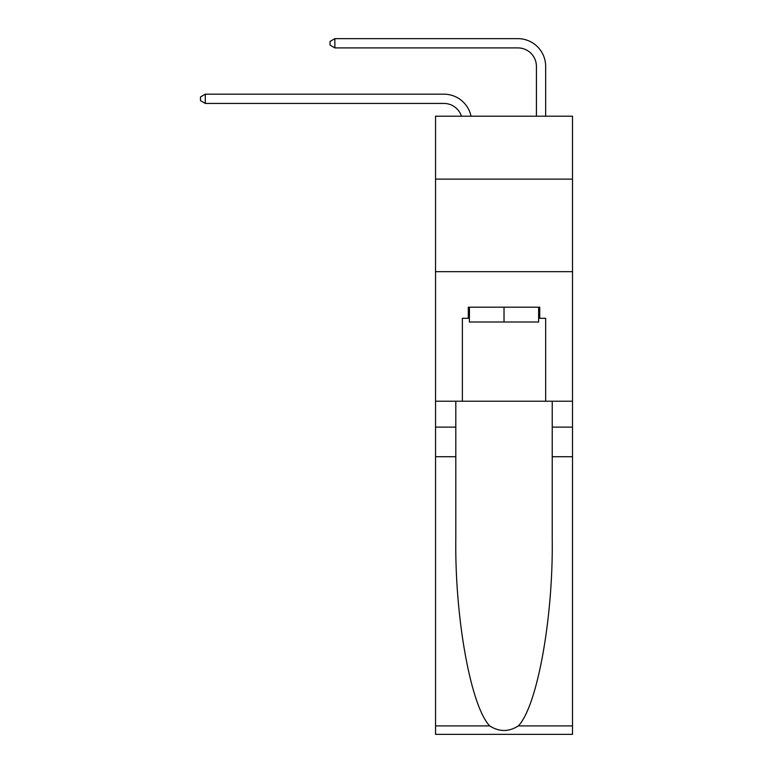 <?xml version="1.0" encoding="UTF-8"?>
<svg xmlns="http://www.w3.org/2000/svg" width="773" height="773" viewBox="0 0 773 773"><rect width="100%" height="100%" fill="white"/><g stroke="black" fill="none" stroke-linecap="round" stroke-linejoin="round"><path stroke-width="1.16" d="M572.503 179.123L572.503 116.201L435.547 116.201L435.547 179.123L572.503 179.123L572.503 401.216L545.661 401.216L545.661 318.302L539.747 318.302L539.747 307.19L468.303 307.19L468.303 318.302L469.414 318.302M435.547 456.737L455.809 456.737L455.809 539.274C454.824 618.158 470.834 706.29 489.705 725.905C499.242 731.992 508.789 731.992 518.345 725.905L572.503 725.905L572.503 734.35L435.547 734.35L435.547 179.123M443.876 103.427A18.504 18.504 -33.4 0 1 461.471 116.201A18.504 18.504 -36.6 0 0 443.876 103.427L205.309 103.427L200.497 100.654L200.497 96.954L205.309 94.171L443.876 94.171A27.76 27.76 146.6 0 1 471.037 116.201M536.414 116.201L536.414 66.41A18.504 18.504 17.3 0 0 517.9 47.907L334.864 47.907L330.052 45.124L330.052 41.423L334.864 38.65L517.9 38.65A27.76 27.76 36.9 0 1 545.661 66.41L545.661 116.201M538.636 307.19L538.636 322.003L469.414 322.003L469.414 307.19M504.025 307.19L504.025 322.003M518.345 725.905C537.216 706.29 553.217 618.158 552.231 539.274L552.231 401.216M552.231 456.737L572.503 456.737L572.503 401.216M455.809 401.216L455.809 456.737M572.503 725.905L572.503 456.737M435.547 401.216L462.38 401.216L462.38 318.302L468.303 318.302M435.547 271.661L572.503 271.661M462.38 401.216L545.661 401.216M538.636 318.302L539.747 318.302M205.309 94.171L443.876 94.171L205.309 94.171L443.876 94.171L205.309 94.171L443.876 94.171L205.309 94.171L443.876 94.171L205.309 94.171L443.876 94.171L205.309 94.171L443.876 94.171L205.309 94.171L205.309 103.427M536.414 66.41A18.504 18.504 -143.1 0 0 517.9 47.907A18.504 18.504 -143.1 0 1 536.414 66.41A18.504 18.504 -143.1 0 0 517.9 47.907A18.504 18.504 -143.1 0 1 536.414 66.41A18.504 18.504 -143.1 0 0 517.9 47.907A18.504 18.504 -143.1 0 1 536.414 66.41A18.504 18.504 -143.1 0 0 517.9 47.907A18.504 18.504 -143.1 0 1 536.414 66.41A18.504 18.504 -143.1 0 0 517.9 47.907A18.504 18.504 -143.1 0 1 536.414 66.41A18.504 18.504 -143.1 0 0 517.9 47.907A18.504 18.504 -143.1 0 1 536.414 66.41A18.504 18.504 -143.1 0 0 517.9 47.907M334.864 38.65L334.864 47.907M552.231 427.121L572.503 427.121M455.809 427.121L435.547 427.121M435.547 725.905L489.705 725.905"/></g></svg>
